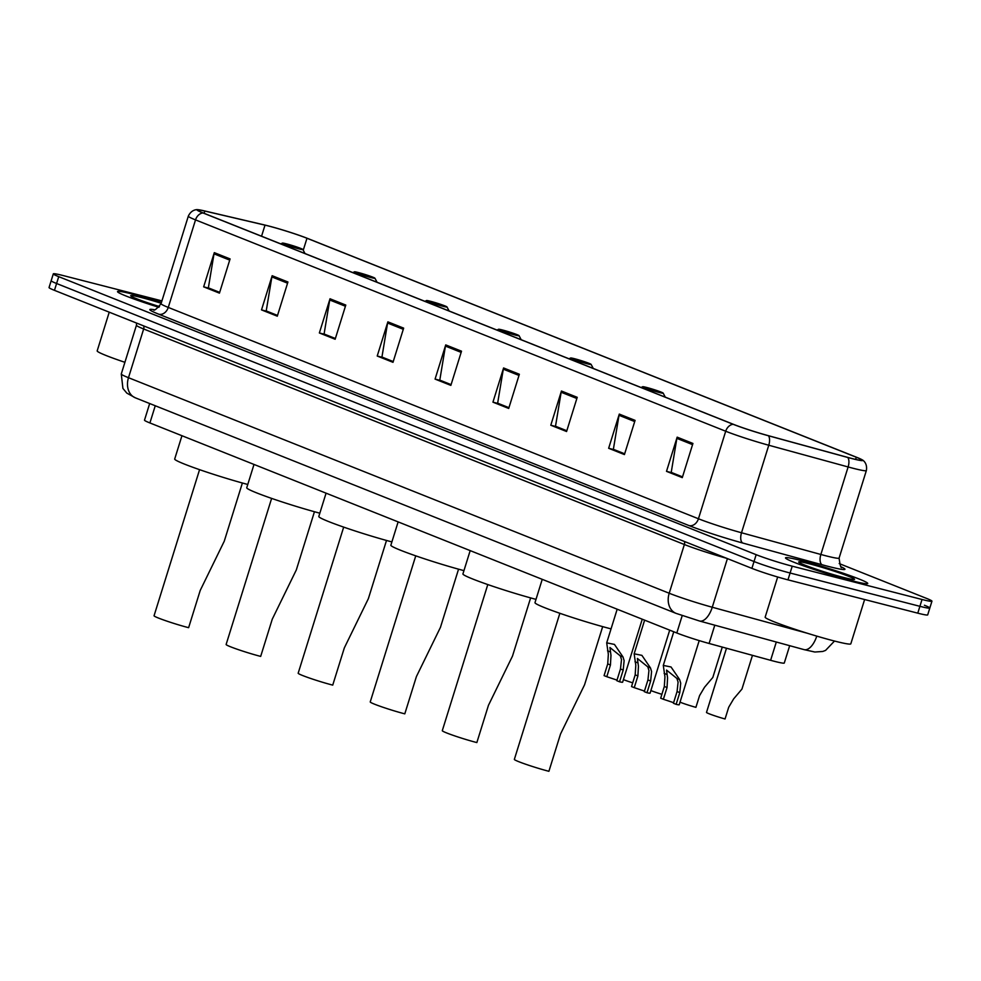 <?xml version="1.0" encoding="UTF-8"?>
<svg xmlns="http://www.w3.org/2000/svg" width="981" height="981" viewBox="0 0 981 981"><rect width="100%" height="100%" fill="white"/><g stroke="black" fill="none" stroke-linecap="round" stroke-linejoin="round"><path stroke-width="1.47" d="M789.68 645.694L784.285 663.021A26.916 1.692 -162.7 0 1 770.612 660.311L709.104 643.475A26.916 1.692 -162.7 0 1 676.804 632.978L149.909 422.946A26.916 1.692 -162.7 0 1 144.501 420.15L149.676 403.534M161.926 300.897L63.225 275.575A26.916 1.692 17.3 0 0 53.305 273.871L49.05 287.543A26.916 1.692 17.3 0 0 54.458 290.339L751.9 568.367A26.916 1.692 17.3 0 0 787.964 579.857L917.775 613.162A26.916 1.692 17.3 0 0 927.695 614.879L929.816 608.036A26.916 1.692 17.3 0 0 924.409 605.24M51.184 280.701A26.916 1.692 17.3 0 0 56.591 283.509L754.021 561.524A26.916 1.692 17.3 0 0 790.085 573.014L919.908 606.319A26.916 1.692 17.3 0 0 929.816 608.036A26.916 1.692 17.3 0 1 919.908 606.319L790.085 573.014A26.916 1.692 17.3 0 1 754.021 561.524L56.591 283.509A26.916 1.692 17.3 0 1 51.184 280.701M133.391 294.325A43.054 2.698 17.3 0 0 117.524 291.59A43.054 2.698 17.3 0 0 158.873 307.298A43.054 2.698 17.3 0 1 117.524 291.59A43.054 2.698 17.3 0 1 133.391 294.325A43.054 2.698 17.3 0 1 161.448 302.442A43.054 2.698 17.3 0 0 133.391 294.325M801.379 560.605A43.054 2.698 17.3 0 0 785.511 557.87A43.054 2.698 17.3 0 0 808.197 567.484A43.054 2.698 17.3 0 0 851.864 580.74A43.054 2.698 17.3 0 0 867.731 583.474A43.054 2.698 17.3 0 0 845.046 573.86A43.054 2.698 17.3 0 0 801.379 560.605A43.054 2.698 17.3 0 0 785.511 557.87A43.054 2.698 17.3 0 0 808.197 567.484A43.054 2.698 17.3 0 0 851.864 580.74A43.054 2.698 17.3 0 0 867.731 583.474A43.054 2.698 17.3 0 0 845.046 573.86A43.054 2.698 17.3 0 0 801.379 560.605M268.512 225.998A28.707 1.803 -162.7 0 1 306.979 238.26L856.29 457.244A28.707 1.803 -162.7 0 1 862.066 460.224A28.707 1.803 -162.7 0 1 847.474 457.33L768.135 435.613A28.707 1.803 -162.7 0 1 733.678 424.417L203.496 213.073A28.707 1.803 -162.7 0 1 197.721 210.093A28.707 1.803 -162.7 0 1 204.796 211.05L265.005 225.139A28.707 1.803 -162.7 0 1 268.512 225.998M268.083 225.838A29.418 1.852 17.3 0 0 264.502 224.956L204.293 210.866A29.418 1.852 17.3 0 0 197.819 209.701A29.418 1.852 17.3 0 0 202.957 212.938L733.138 424.283A29.418 1.852 17.3 0 0 768.454 435.76L847.792 457.477A29.418 1.852 17.3 0 0 862.213 459.856A29.418 1.852 17.3 0 0 856.842 457.379L307.519 238.408A29.418 1.852 17.3 0 0 268.083 225.838M53.305 273.871A26.916 1.692 17.3 0 0 58.725 276.667L756.155 554.682A26.916 1.692 17.3 0 0 792.219 566.184L922.03 599.489A26.916 1.692 17.3 0 0 931.95 601.194A26.916 1.692 17.3 0 0 926.542 598.398L839.184 563.572M577.22 397.317L566.577 431.517L550.795 425.227L561.439 391.027L577.22 397.317M635.075 420.383L624.431 454.571L608.649 448.28L619.293 414.092L635.075 420.383M692.929 443.449L682.285 477.637L666.504 471.346L677.16 437.158L692.929 443.449M403.657 328.132L393.001 362.32L377.219 356.029L387.875 321.842L403.657 328.132M345.79 305.066L335.146 339.254L319.365 332.964L330.021 298.776L345.79 305.066M287.936 282.001L277.292 316.189L261.51 309.898L272.154 275.71L287.936 282.001M230.081 258.935L219.437 293.135L203.656 286.844L214.299 252.644L230.081 258.935M519.366 374.252L508.71 408.452L492.94 402.161L503.584 367.973L519.366 374.252M461.511 351.198L450.855 385.386L435.074 379.095L445.73 344.907L461.511 351.198M566.785 430.831L556.227 426.527M624.639 453.896L614.081 449.592M682.494 476.95L671.936 472.658M393.209 361.633L382.651 357.342M335.355 338.568L324.797 334.276M277.5 315.514L266.942 311.21M219.646 292.448L209.088 288.144M508.931 407.765L498.373 403.461M451.076 384.699L440.518 380.407M435.074 379.095L440.494 380.481M451.101 384.626L439.795 380.113L445.435 346.109A7.174 5.567 -68.3 0 1 445.73 344.907M492.94 402.161L498.348 403.547M508.955 407.679L497.649 403.179L503.302 369.175A7.174 5.567 -68.3 0 1 503.584 367.973M203.656 286.844L209.063 288.23M219.67 292.363L208.364 287.862L214.017 253.858A7.174 5.567 -68.3 0 1 214.299 252.644M261.51 309.898L266.918 311.296M277.525 315.428L266.219 310.928L271.872 276.924A7.174 5.567 -68.3 0 1 272.154 275.71M319.365 332.964L324.772 334.349M335.379 338.494L324.086 333.994L329.726 299.99A7.174 5.567 -68.3 0 1 330.021 298.776M377.219 356.029L382.627 357.415M393.234 361.56L381.94 357.047L387.581 323.043A7.174 5.567 -68.3 0 1 387.875 321.842M666.504 471.346L671.911 472.732M682.518 476.876L671.225 472.376L676.865 438.372A7.174 5.567 -68.3 0 1 677.16 437.158M608.649 448.28L614.057 449.678M624.664 453.811L613.37 449.31L619.011 415.306A7.174 5.567 -68.3 0 1 619.293 414.092M550.795 425.227L556.202 426.612M566.81 430.745L555.504 426.245L561.157 392.241A7.174 5.567 -68.3 0 1 561.439 391.027M161.191 303.264A29.246 1.839 17.3 0 0 141.485 297.562A29.246 1.839 17.3 0 0 130.731 295.821A29.246 1.839 17.3 0 0 159.511 306.587M109.234 312.179L97.18 350.891A44.856 2.82 17.3 0 0 124.906 362.308M199.56 469.666L154.054 615.761A22.428 1.41 17.3 0 0 165.875 620.777A22.428 1.41 17.3 0 0 188.622 627.681L200.222 590.427L224.257 541.218L242.381 483.008M298.923 248.855A10.766 0.674 17.3 0 0 302.884 249.493A10.766 0.674 17.3 0 0 296.924 247.028A10.766 0.674 17.3 0 0 286.305 243.815A10.766 0.674 17.3 0 0 282.369 243.104A10.766 0.674 17.3 0 0 287.715 245.446A10.766 0.674 17.3 0 0 298.923 248.855M181.951 435.723L174.692 459.034A49.332 3.102 17.3 0 0 199.082 469.494A49.332 3.102 17.3 0 0 247.776 484.467M271.627 498.397L226.121 644.492A22.428 1.41 17.3 0 0 237.929 649.496A22.428 1.41 17.3 0 0 260.676 656.399L272.277 619.146L296.311 569.949L314.447 511.726M370.977 277.574A10.766 0.674 17.3 0 0 374.938 278.212A10.766 0.674 17.3 0 0 368.979 275.759A10.766 0.674 17.3 0 0 358.359 272.546A10.766 0.674 17.3 0 0 354.423 271.823A10.766 0.674 17.3 0 0 359.782 274.165A10.766 0.674 17.3 0 0 370.977 277.574M254.005 464.442L246.746 487.753A49.332 3.102 17.3 0 0 271.136 498.225A49.332 3.102 17.3 0 0 319.831 513.186M343.681 527.116L298.175 673.211A22.428 1.41 17.3 0 0 309.996 678.227A22.428 1.41 17.3 0 0 332.731 685.118L344.343 647.877L368.365 598.668L386.502 540.457M443.044 306.305A10.766 0.674 17.3 0 0 446.993 306.943A10.766 0.674 17.3 0 0 441.045 304.478A10.766 0.674 17.3 0 0 430.414 301.265A10.766 0.674 17.3 0 0 426.477 300.554A10.766 0.674 17.3 0 0 431.836 302.884A10.766 0.674 17.3 0 0 443.044 306.305M326.072 493.161L318.8 516.484A49.332 3.102 17.3 0 0 343.191 526.944A49.332 3.102 17.3 0 0 391.885 541.917M415.736 555.847L370.229 701.942A22.428 1.41 17.3 0 0 382.05 706.945A22.428 1.41 17.3 0 0 404.797 713.849L416.398 676.596L440.432 627.399L458.556 569.176M515.099 335.024A10.766 0.674 17.3 0 0 519.059 335.661A10.766 0.674 17.3 0 0 513.1 333.209A10.766 0.674 17.3 0 0 502.468 329.996A10.766 0.674 17.3 0 0 498.544 329.273A10.766 0.674 17.3 0 0 503.891 331.615A10.766 0.674 17.3 0 0 515.099 335.024M398.127 521.892L390.867 545.203A49.332 3.102 17.3 0 0 415.245 555.675A49.332 3.102 17.3 0 0 463.952 570.635M487.79 584.566L442.296 730.661A22.428 1.41 17.3 0 0 454.105 735.676A22.428 1.41 17.3 0 0 476.852 742.568L488.452 705.327L512.487 656.117L530.623 597.907M587.153 363.755A10.766 0.674 17.3 0 0 591.114 364.392A10.766 0.674 17.3 0 0 585.154 361.928A10.766 0.674 17.3 0 0 574.535 358.715A10.766 0.674 17.3 0 0 570.599 358.004A10.766 0.674 17.3 0 0 575.945 360.334A10.766 0.674 17.3 0 0 587.153 363.755M470.181 550.611L462.922 573.934A49.332 3.102 17.3 0 0 487.312 584.394A49.332 3.102 17.3 0 0 536.006 599.366M559.857 613.297L514.351 759.392A22.428 1.41 17.3 0 0 526.159 764.395A22.428 1.41 17.3 0 0 548.906 771.299L560.507 734.046L584.541 684.848L602.677 626.626M659.207 392.474A10.766 0.674 17.3 0 0 663.168 393.111A10.766 0.674 17.3 0 0 657.221 390.659A10.766 0.674 17.3 0 0 646.589 387.446A10.766 0.674 17.3 0 0 642.653 386.722A10.766 0.674 17.3 0 0 648.012 389.065A10.766 0.674 17.3 0 0 659.207 392.474M611.016 628.858A49.332 3.102 17.3 0 0 611.053 628.87A49.332 3.102 17.3 0 1 560.973 613.677A49.332 3.102 17.3 0 1 534.976 602.653L542.235 579.342M777.675 577L765.155 617.172A44.856 2.82 17.3 0 0 788.798 627.19A44.856 2.82 17.3 0 0 834.279 640.985A44.856 2.82 17.3 0 0 850.809 643.843L864.617 599.526M809.472 563.83A29.246 1.839 17.3 0 0 798.718 562.101A29.246 1.839 17.3 0 0 814.892 568.784A29.246 1.839 17.3 0 0 843.77 577.502A29.246 1.839 17.3 0 0 854.451 579.464A29.246 1.839 17.3 0 0 839.92 573.1A29.246 1.839 17.3 0 0 809.472 563.83M632.696 682.837A13.452 0.846 -162.7 0 1 623.426 679.612M661.881 694.315A13.452 0.846 -162.7 0 1 650.881 690.563M680.029 702.175A13.452 0.846 -162.7 0 0 695.909 707.35L699.563 695.627L704.554 687.215L712.819 677.466L722.274 647.08M726.492 648.233L706.504 712.414A13.452 0.846 -162.7 0 0 725.057 718.975L728.699 707.252L733.69 698.828L741.955 689.079L752.464 655.345M606.798 676.706L604.075 675.627L607.73 663.904L608.343 654.315L606.699 642.849L614.449 644.419L623.009 656.963L624.124 660.605L623.193 670.072L619.538 681.795L616.828 680.704L620.483 668.981L621.5 659.551L620.311 655.897L609.937 647.509L610.979 655.369L610.44 664.983L606.798 676.706L617.012 680.115M642.248 619.207L622.628 682.187A13.452 0.846 -162.7 0 1 619.538 681.795M634.253 687.656L631.531 686.577L635.185 674.854L635.798 665.265L634.155 653.8L641.905 655.357L650.464 667.914L651.58 671.544L650.648 681.01L646.994 692.733L644.284 691.654L647.938 679.931L648.956 670.501L647.767 666.835L637.392 658.459L638.435 666.307L637.895 675.934L634.253 687.656L644.468 691.065M669.704 630.145L650.084 693.138A13.452 0.846 -162.7 0 1 646.994 692.733M663.389 699.269L660.679 698.19L664.321 686.467L664.946 676.878L663.291 665.412L671.041 666.982L679.6 679.526L680.716 683.168L679.784 692.623L676.13 704.346L673.42 703.267L677.074 691.544L678.092 682.114L676.902 678.447L666.54 670.072L667.571 677.92L667.043 687.546L663.389 699.269L673.604 702.678M699.208 640.605L679.22 704.75A13.452 0.846 -162.7 0 1 676.13 704.346M155.256 405.766L149.909 422.946M682.2 615.639L676.804 632.978M714.793 625.191L709.104 643.475M776.302 642.028L770.612 660.311M816.756 636.117A17.94 8.682 105.3 0 1 804.089 649.63L699.527 621.01L676.081 613.383A17.94 13.918 -68.3 0 1 669.201 593.247L684.37 544.516L143.655 328.978A35.88 2.256 -162.7 0 1 136.445 325.238L136.543 323.068M54.458 290.339L58.725 276.667M917.775 613.162L922.03 599.489M787.964 579.857L792.219 566.184M751.9 568.367L756.155 554.682M676.081 613.383L135.366 397.832L126.819 393.111L122.919 388.415L121.276 373.969A35.88 2.256 17.3 0 0 128.486 377.697L143.655 328.978A4.488 3.483 111.7 0 0 143.692 325.913M135.366 397.832A17.94 13.918 -68.3 0 1 128.486 377.697L669.201 593.247A35.88 2.256 17.3 0 0 712.267 607.239L727.412 558.606M699.527 621.01A17.94 8.682 105.3 0 0 712.267 607.239L807.412 633.272M726.639 558.299A35.88 2.256 -162.7 0 1 684.37 544.516A4.488 3.483 111.7 0 0 684.407 541.463M306.979 238.26L303.252 250.204M841.379 566.944A44.856 2.82 -162.7 0 1 828.479 566.454A44.856 2.82 -162.7 0 1 822.213 564.786L742.862 543.069A44.856 2.82 -162.7 0 1 689.03 525.583L158.848 314.239A44.856 2.82 -162.7 0 1 154.152 309.677M847.792 457.477A8.976 4.341 105.3 0 1 848.124 466.956L820.864 554.473A35.88 2.256 17.3 0 0 825.879 555.81A35.88 2.256 17.3 0 0 839.098 558.091C840.092 565.657 841.036 568.747 841.931 567.386M733.138 424.283A8.976 6.953 111.7 0 0 725.707 431.235L195.526 219.891A8.976 6.953 -68.3 0 1 202.957 212.938M768.454 435.76A8.976 4.341 105.3 0 1 768.773 445.239A35.88 2.256 -162.7 0 1 725.707 431.235L698.447 518.765A35.88 2.256 17.3 0 0 741.513 532.757L820.864 554.473A8.976 4.341 -74.7 0 0 822.213 564.786M158.848 314.239A8.976 6.953 -68.3 0 0 168.266 307.421L195.526 219.891A35.88 2.256 -162.7 0 1 188.315 216.163L161.056 303.693A35.88 2.256 17.3 0 0 168.266 307.421L698.447 518.765A8.976 6.953 -68.3 0 1 689.03 525.583M862.213 459.856C862.213 459.721 867.756 462.652 866.358 470.561A35.88 2.256 -162.7 0 1 848.124 466.956L768.773 445.239L741.513 532.757A8.976 4.341 -74.7 0 0 742.862 543.069M856.29 457.244L855.616 459.402M265.005 225.139L261.559 236.225M204.796 211.05L204.097 213.318M461.144 352.375L445.435 346.109M403.289 329.309L387.581 323.043M345.422 306.244L329.726 299.99M287.568 283.178L271.872 276.924M229.713 260.112L214.017 253.858M518.998 375.429L503.302 369.175M576.853 398.494L561.157 392.241M634.707 421.56L619.011 415.306M692.561 444.626L676.865 438.372M607.521 650.795L610.231 651.875M620.311 655.897L623.009 656.963M620.483 668.981L623.193 670.072M607.73 663.904L610.44 664.983M634.977 661.734L637.687 662.813M647.767 666.835L650.464 667.914M647.938 679.931L650.648 681.01M635.185 674.854L637.895 675.934M664.112 673.358L666.822 674.438M676.902 678.447L679.6 679.526M677.074 691.544L679.784 692.623M664.321 686.467L667.043 687.546M834.5 641.047L825.573 650.403L822.74 651.47L814.831 652.022L804.089 649.63M121.276 373.969L136.445 325.238M197.819 209.701C197.892 209.591 191.663 208.855 188.315 216.163M931.95 601.194L929.816 608.036M866.358 470.561L839.098 558.091M161.056 303.693C156.568 309.101 154.029 311.112 153.453 309.726M302.884 249.493L305.017 253.552M282.369 243.104L280.824 243.901M374.938 278.212L377.084 282.27M354.423 271.823L352.89 272.632M446.993 306.943L449.139 311.002M426.477 300.554L424.945 301.351M519.059 335.661L521.193 339.72M498.544 329.273L496.999 330.082M591.114 364.392L593.26 368.451M570.599 358.004L569.066 358.801M663.168 393.111L665.314 397.17M642.653 386.722L641.12 387.532M606.699 642.849L617.172 609.213M634.155 653.8L644.627 620.151M663.291 665.412L673.763 631.776"/></g></svg>
